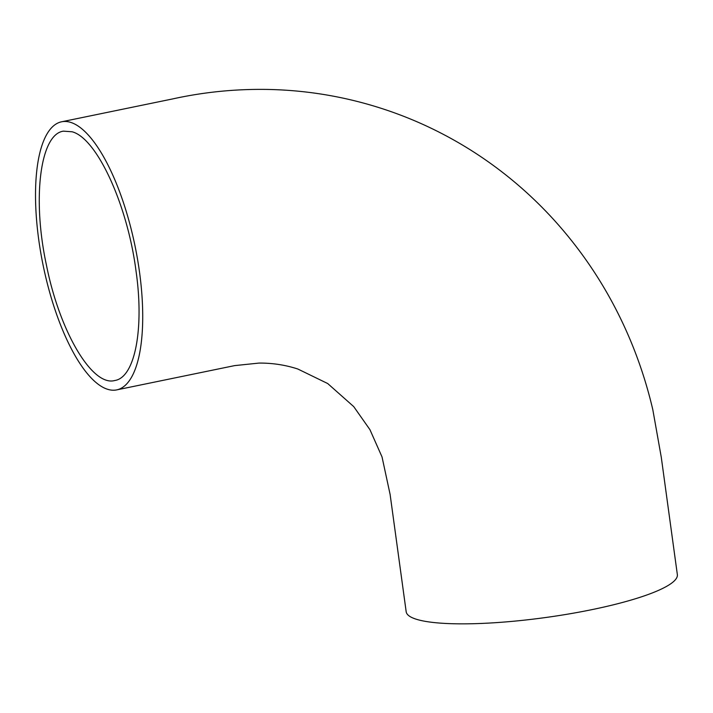 <?xml version="1.0" encoding="UTF-8"?>
<svg xmlns="http://www.w3.org/2000/svg" width="713" height="713" viewBox="0 0 713 713"><rect width="100%" height="100%" fill="white"/><g stroke="black" fill="none" stroke-linecap="round" stroke-linejoin="round"><path stroke-width="1.07" d="M677.35 574.562A136.851 24.652 172.2 0 1 569.17 613.902A136.851 24.652 172.2 0 1 415.857 619.098A136.851 24.652 172.2 0 1 406.178 611.745L390.109 494.43L382.034 456.944L369.94 429.672L353.737 406.624L327.713 383.541L297.82 369.013C285.432 364.967 272.5 362.988 259.024 363.077L234.613 365.617L116.727 389.886M107.396 389.218A136.851 46.951 78.4 0 1 40.721 252.554A136.851 46.951 78.4 0 1 61.389 121.834A136.851 46.951 78.4 0 1 135.069 246.163A136.851 46.951 78.4 0 1 116.745 389.886A136.851 46.951 78.4 0 1 107.396 389.218M72.129 131.78C96.986 138.269 127.582 205.005 136.04 271.136C144.32 328.827 134.971 377.578 114.793 380.501C92.271 386.936 59.607 331.598 46.416 264.995C32.032 198.392 40.178 134.142 63.457 131.156L72.129 131.78M677.35 574.598L661.281 457.283L652.823 409.743C647.333 386.188 639.962 363.309 630.738 341.108C611.941 296.047 586.336 255.628 553.921 219.862C529.429 192.965 501.907 169.846 471.346 150.488C433.183 126.424 392.15 109.347 348.247 99.276C321.376 93.153 294.139 89.865 266.519 89.419C234.72 88.965 203.374 92.146 172.484 98.964L61.523 121.807"/></g></svg>

